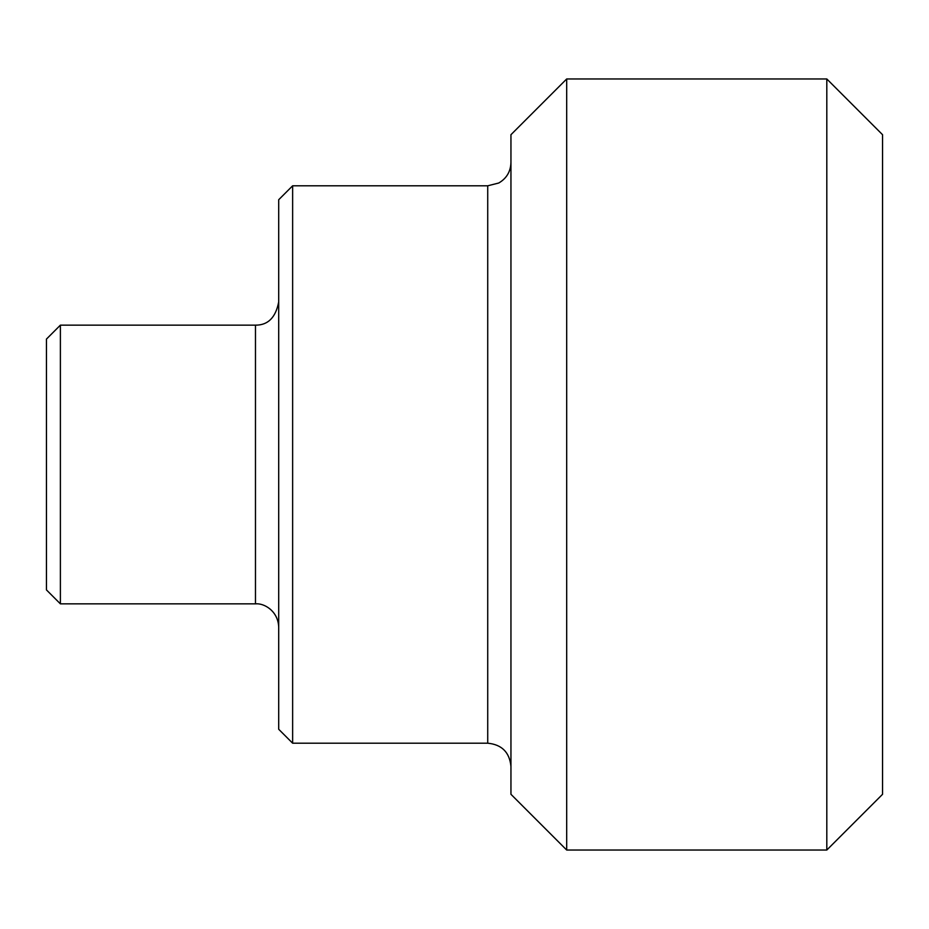 <?xml version="1.0" encoding="UTF-8"?>
<svg xmlns="http://www.w3.org/2000/svg" width="929" height="929" viewBox="0 0 929 929"><rect width="100%" height="100%" fill="white"/><g stroke="black" fill="none" stroke-linecap="round" stroke-linejoin="round"><path stroke-width="1.39" d="M292.635 185.8L487.725 185.8L487.725 743.2L292.635 743.2L292.635 185.8L278.7 199.735L278.7 729.265L292.635 743.2M510.95 134.705L510.95 794.295L566.69 850.035L566.69 78.965L510.95 134.705M60.385 325.15L255.475 325.15L255.475 603.85L60.385 603.85L60.385 325.15L46.45 339.085L46.45 589.915L60.385 603.85M826.81 850.035L882.55 794.295L882.55 134.705L826.81 78.965L826.81 850.035L566.69 850.035M487.725 743.2C501.834 744.57 509.568 752.316 510.95 766.425M487.725 185.8L498.757 183.013C506.56 178.438 510.625 171.621 510.95 162.575M255.475 603.85C264.173 602.944 278.131 611.073 278.7 627.075M255.475 325.15C267.982 325.266 275.716 317.532 278.7 301.925M566.69 78.965L826.81 78.965"/></g></svg>
